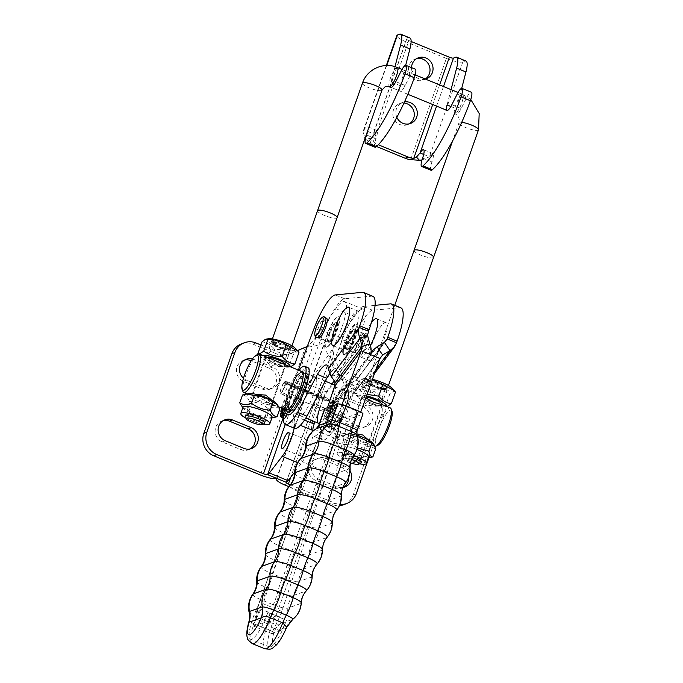 <?xml version="1.0" encoding="UTF-8"?>
<svg xmlns="http://www.w3.org/2000/svg" width="683" height="683" viewBox="0 0 683 683"><rect width="100%" height="100%" fill="white"/><g stroke="black" fill="none" stroke-linecap="round" stroke-linejoin="round"><path stroke-width="0.51" stroke-dasharray="3.42 2.56" d="M286.279 482.326L334.038 346.401L333.372 356.261L330.35 357.474L325.065 349.696L324.254 342.951L325.321 341.082L334.661 344.924A172.953 39.845 112.4 0 1 339.647 337.59L354.494 316.383A32.861 7.573 112.4 0 1 363.296 309.245A32.861 7.573 112.4 0 1 361.99 330.854A32.861 7.573 112.4 0 1 346.733 363.399L334.226 380.832M332.006 383.931L326.295 391.888A6.915 1.597 -67.6 0 0 323.426 397.702L314.94 421.795M313.053 431.041A20.789 4.79 112.4 0 1 300.887 464.005L294.612 472.166M318.91 395.474A6.915 1.597 112.4 0 1 319.823 395.09A6.915 1.597 112.4 0 1 318.662 402.091A6.915 1.597 112.4 0 1 314.556 407.888A6.915 1.597 112.4 0 1 314.897 403.132A6.915 1.597 112.4 0 1 318.235 396.225A6.915 1.597 112.4 0 1 318.91 395.474L300.23 387.79A6.915 1.597 112.4 0 1 301.143 387.406A6.915 1.597 112.4 0 1 299.991 394.407A6.915 1.597 112.4 0 1 295.884 400.204A6.915 1.597 112.4 0 1 296.217 395.448A6.915 1.597 112.4 0 1 299.555 388.542L331.622 401.732A6.915 1.597 -67.6 0 0 328.284 408.639A6.915 1.597 -67.6 0 0 327.942 413.394A6.915 1.597 -67.6 0 0 328.045 413.42A6.915 1.597 -67.6 0 0 332.049 407.597A6.915 1.597 -67.6 0 0 333.295 400.648A6.915 1.597 -67.6 0 0 333.21 400.597A6.915 1.597 -67.6 0 0 332.297 400.981L318.91 395.474M345.444 354.819A16.477 3.799 112.4 0 1 344.522 354.87A16.477 3.799 112.4 0 1 347.288 338.196A16.477 3.799 112.4 0 1 357.064 324.399A16.477 3.799 112.4 0 1 354.972 339.391A16.477 3.799 112.4 0 1 345.444 354.819M301.254 456.133A8.648 1.989 112.4 0 1 300.768 456.159A8.648 1.989 112.4 0 1 302.21 447.408A8.648 1.989 112.4 0 1 307.35 440.168A8.648 1.989 112.4 0 1 306.249 448.039A8.648 1.989 112.4 0 1 301.254 456.133M337.854 316.869A16.477 3.799 112.4 0 1 338.7 316.844A16.477 3.799 112.4 0 1 336.608 331.836A16.477 3.799 112.4 0 1 327.08 347.263A16.477 3.799 112.4 0 1 326.158 347.314A16.477 3.799 112.4 0 1 328.301 332.194A16.477 3.799 112.4 0 1 337.854 316.869M328.839 342.277A11.073 2.553 -67.6 0 0 328.899 342.251A11.073 2.553 -67.6 0 0 334.79 333.048A11.073 2.553 -67.6 0 0 337.078 322.367A11.073 2.553 -67.6 0 0 330.111 331.016A11.073 2.553 -67.6 0 0 328.839 342.277M345.359 354.05A15.786 3.637 -67.6 0 0 345.444 354.016A15.786 3.637 -67.6 0 0 353.845 340.894A15.786 3.637 -67.6 0 0 357.115 325.654A15.786 3.637 -67.6 0 0 347.177 337.991A15.786 3.637 -67.6 0 0 345.359 354.05M344.514 354.434A16.477 3.799 -67.6 0 0 344.599 354.4A16.477 3.799 -67.6 0 0 353.367 340.697A16.477 3.799 -67.6 0 0 356.782 324.792A16.477 3.799 -67.6 0 0 356.125 324.015A16.477 3.799 -67.6 0 0 346.349 337.812A16.477 3.799 -67.6 0 0 343.592 354.486A16.477 3.799 -67.6 0 0 344.514 354.434M346.887 349.705A11.073 2.553 112.4 0 1 345.829 349.226A11.073 2.553 112.4 0 1 348.125 338.537A11.073 2.553 112.4 0 1 354.016 329.334A11.073 2.553 112.4 0 1 353.743 338.119A11.073 2.553 112.4 0 1 346.887 349.705M346.494 348.817A10.382 2.39 112.4 0 1 345.914 348.851A10.382 2.39 112.4 0 1 345.504 348.364A10.382 2.39 112.4 0 1 347.647 338.341A10.382 2.39 112.4 0 1 353.171 329.71A10.382 2.39 112.4 0 1 353.811 329.658A10.382 2.39 112.4 0 1 354.272 332.715A10.382 2.39 112.4 0 1 351.002 342.55A10.382 2.39 112.4 0 1 346.494 348.817M329.684 341.901A10.382 2.39 -67.6 0 0 329.735 341.876A10.382 2.39 -67.6 0 0 334.235 335.558A10.382 2.39 -67.6 0 0 337.47 325.8A10.382 2.39 -67.6 0 0 337.411 323.23A10.382 2.39 -67.6 0 0 337.001 322.743A10.382 2.39 -67.6 0 0 330.837 331.426A10.382 2.39 -67.6 0 0 329.104 341.935A10.382 2.39 -67.6 0 0 329.684 341.901M326.773 347.135A16.477 3.799 112.4 0 1 325.851 347.186A16.477 3.799 112.4 0 1 328.608 330.512A16.477 3.799 112.4 0 1 338.384 316.716A16.477 3.799 112.4 0 1 336.301 331.707A16.477 3.799 112.4 0 1 326.773 347.135M331.622 401.732L333.705 403.124L333.543 403.943L283.735 383.453L283.897 382.634L286.177 383.035L299.555 388.542A6.915 1.597 112.4 0 1 300.23 387.79L286.843 382.284L284.504 381.951L284.239 382.89L334.038 403.38L334.311 402.441L332.297 400.981M286.177 383.035A6.915 1.597 -67.6 0 0 282.899 389.737A6.915 1.597 -67.6 0 0 282.403 394.637A6.915 1.597 -67.6 0 0 282.497 394.689A6.915 1.597 -67.6 0 0 286.604 388.9A6.915 1.597 -67.6 0 0 287.756 381.899A6.915 1.597 -67.6 0 0 287.663 381.874A6.915 1.597 -67.6 0 0 286.843 382.284M283.897 382.634A6.267 1.443 -67.6 0 0 280.926 388.712A6.267 1.443 -67.6 0 0 280.482 393.152A6.267 1.443 -67.6 0 0 284.282 387.944A6.267 1.443 -67.6 0 0 285.246 381.575A6.267 1.443 -67.6 0 0 284.504 381.951M333.705 403.124A6.267 1.443 -67.6 0 0 330.623 409.561A6.267 1.443 -67.6 0 0 330.461 413.71A6.267 1.443 -67.6 0 0 334.089 408.443A6.267 1.443 -67.6 0 0 335.216 402.142A6.267 1.443 -67.6 0 0 334.311 402.441M283.735 383.453A5.191 1.195 -67.6 0 0 281.225 388.636A5.191 1.195 -67.6 0 0 280.978 392.196A5.191 1.195 -67.6 0 0 284.051 387.85A5.191 1.195 -67.6 0 0 284.922 382.6A5.191 1.195 -67.6 0 0 284.239 382.89M333.543 403.943A5.191 1.195 -67.6 0 0 331.033 409.126A5.191 1.195 -67.6 0 0 330.777 412.686A5.191 1.195 -67.6 0 0 333.859 408.349A5.191 1.195 -67.6 0 0 334.73 403.09A5.191 1.195 -67.6 0 0 334.038 403.38M276.939 478.484L325.321 341.082L315.99 337.24L308.468 346.008L305.446 347.229C314.359 346.751 320.993 344.702 325.321 341.082M368.965 457.576L384.316 413.992A17.297 16.418 68.1 0 0 374.361 391.658L348.074 380.841A10.928 10.373 -111.9 0 1 342.234 375.189L335.498 360.692A172.953 164.21 68.1 0 0 333.372 356.261L290.813 477.11M344.121 504.541A17.297 16.418 68.1 0 0 353.231 494.902L381.293 415.213A17.297 16.418 68.1 0 0 371.339 392.87L345.052 382.053A10.928 10.373 -111.9 0 1 339.212 376.41L332.476 361.905A172.953 164.21 68.1 0 0 330.35 357.474L285.357 485.229M290.301 484.802L335.071 503.217A17.297 16.418 68.1 0 0 339.963 504.404M339.946 418.551L358.626 426.235A11.244 10.672 68.1 0 0 366.464 426.303A11.244 10.672 68.1 0 0 373.02 415.973A11.244 10.672 68.1 0 0 365.917 405.514L347.246 397.83A11.244 10.672 68.1 0 0 339.4 397.762A11.244 10.672 68.1 0 0 332.843 408.093A11.244 10.672 68.1 0 0 339.946 418.551L336.924 419.763A11.244 10.672 -111.9 0 1 329.821 409.313A11.244 10.672 -111.9 0 1 336.377 398.974A11.244 10.672 -111.9 0 1 344.215 399.051L362.895 406.735A11.244 10.672 -111.9 0 1 369.998 417.185A11.244 10.672 -111.9 0 1 363.441 427.524A11.244 10.672 -111.9 0 1 355.604 427.447L336.924 419.763M350.097 470.929A11.244 10.672 68.1 0 0 344.591 466.079L325.911 458.395A11.244 10.672 68.1 0 0 318.065 458.327A11.244 10.672 68.1 0 0 311.516 468.658A11.244 10.672 68.1 0 0 318.62 479.116L337.291 486.8A11.244 10.672 68.1 0 0 342.909 487.483M288.789 486.637L332.049 504.438A17.297 16.418 68.1 0 0 339.434 505.633M343.583 487.355A11.244 10.672 -111.9 0 1 342.115 488.089A11.244 10.672 -111.9 0 1 334.269 488.012L315.597 480.328A11.244 10.672 -111.9 0 1 308.494 469.878A11.244 10.672 -111.9 0 1 315.042 459.539A11.244 10.672 -111.9 0 1 322.888 459.608L341.568 467.3A11.244 10.672 -111.9 0 1 348.654 477.374M304.473 347.613A172.953 164.21 -111.9 0 1 305.446 347.229L260.454 474.984M307.495 346.401L307.273 346.486A172.953 164.21 -111.9 0 1 307.495 346.401A172.953 164.21 -111.9 0 1 308.468 346.008L283.172 417.842M260.932 344.983L282.369 353.803A10.928 10.373 68.1 0 0 289.993 353.871A10.928 10.373 68.1 0 0 290.198 353.785L297.481 350.652M252.445 358.942A11.244 10.672 -111.9 0 1 253.854 359.412L272.534 367.095A11.244 10.672 -111.9 0 1 279.637 377.545A11.244 10.672 -111.9 0 1 273.08 387.884A11.244 10.672 -111.9 0 1 265.235 387.816L246.554 380.132A11.244 10.672 -111.9 0 1 243.489 378.228M240.979 344.095A17.297 16.418 -111.9 0 1 253.051 344.206L279.347 355.023A10.928 10.373 68.1 0 0 286.971 355.092A10.928 10.373 68.1 0 0 287.176 354.998L297.429 350.592M244.548 360.069A11.244 10.672 68.1 0 0 242.986 360.556A11.244 10.672 68.1 0 0 236.429 370.886A11.244 10.672 68.1 0 0 243.532 381.345L262.212 389.028A11.244 10.672 68.1 0 0 270.058 389.097A11.244 10.672 68.1 0 0 276.615 378.766A11.244 10.672 68.1 0 0 269.512 368.308L251.216 360.786M223.221 420.634A11.244 10.672 68.1 0 0 221.659 421.121A11.244 10.672 68.1 0 0 215.102 431.451A11.244 10.672 68.1 0 0 222.206 441.91L240.886 449.593A11.244 10.672 68.1 0 0 248.732 449.662A11.244 10.672 68.1 0 0 250.191 448.936M285.263 424.467L315.99 337.24A172.953 39.845 112.4 0 1 320.967 329.906L335.814 308.69A32.861 7.573 112.4 0 1 344.616 301.562A32.861 7.573 112.4 0 1 343.318 323.161A32.861 7.573 112.4 0 1 328.053 355.715L307.623 384.205A6.915 1.597 -67.6 0 0 304.746 390.019L295.466 416.374A8.725 2.015 -67.6 0 0 294.279 422.786A20.789 4.79 112.4 0 1 294.117 428.113M375.044 305.335L363.373 306.454A34.594 7.965 -67.6 0 0 342.192 339.699L317.518 405.173A34.594 7.965 -67.6 0 0 313.369 436.036A34.594 7.965 -67.6 0 0 325.629 423.861L345.393 385.929A26.62 6.13 112.4 0 1 354.827 376.564A26.62 6.13 112.4 0 1 356.295 380.2L365.636 384.042A26.62 6.13 -67.6 0 0 364.167 380.405A26.62 6.13 -67.6 0 0 354.733 389.771L334.969 427.703A34.594 7.965 112.4 0 1 322.709 439.878A34.594 7.965 112.4 0 1 326.858 409.015L351.523 343.54A34.594 7.965 112.4 0 1 372.705 310.295L399.76 307.7A40.468 9.323 112.4 0 1 400.921 307.854M371.33 322.803A20.755 4.781 -67.6 0 0 361.649 343.387A20.755 4.781 -67.6 0 0 360.795 357.107A20.755 4.781 -67.6 0 0 361.392 357.192A20.755 4.781 -67.6 0 0 370.425 345.641M334.841 385.34A20.755 4.781 112.4 0 1 332.425 401.621L341.765 405.463A20.755 4.781 -67.6 0 0 343.617 388.704A20.755 4.781 -67.6 0 0 329.667 410.329L320.336 406.487A20.755 4.781 112.4 0 1 334.252 384.853M319.507 423.238A20.755 4.781 -67.6 0 0 332.425 401.621M347.143 349.269A10.382 2.39 -67.6 0 0 353.239 339.963A10.382 2.39 -67.6 0 0 354.742 330.043A10.382 2.39 -67.6 0 0 348.586 338.725A10.382 2.39 -67.6 0 0 346.844 349.235A10.382 2.39 -67.6 0 0 347.143 349.269M292.315 394.962A20.755 4.781 112.4 0 1 306.257 373.336A20.755 4.781 112.4 0 1 304.405 390.095A20.755 4.781 112.4 0 1 290.463 411.721A20.755 4.781 112.4 0 1 292.315 394.962L301.655 398.804A20.755 4.781 -67.6 0 0 299.803 415.563A20.755 4.781 -67.6 0 0 313.745 393.937A20.755 4.781 -67.6 0 0 315.597 377.178A20.755 4.781 -67.6 0 0 301.655 398.804M283.445 417.962A34.594 7.965 112.4 0 1 289.507 393.639L298.377 370.092M328.164 341.551A10.382 2.39 -67.6 0 0 328.463 341.585A10.382 2.39 -67.6 0 0 334.559 332.279A10.382 2.39 -67.6 0 0 336.062 322.359A10.382 2.39 -67.6 0 0 329.906 331.042A10.382 2.39 -67.6 0 0 328.164 341.551L318.833 337.709A10.382 2.39 112.4 0 1 320.566 327.2A10.382 2.39 112.4 0 1 326.73 318.517A10.382 2.39 112.4 0 0 322.128 323.827A10.382 2.39 112.4 0 0 318.363 334.644A10.382 2.39 112.4 0 0 318.833 337.709L329.104 341.935M341.765 405.463A20.755 4.781 112.4 0 1 327.823 427.097A20.755 4.781 112.4 0 1 329.667 410.329M356.483 353.111A10.382 2.39 112.4 0 1 356.185 353.077A10.382 2.39 112.4 0 1 357.918 342.567A10.382 2.39 112.4 0 1 364.082 333.885A10.382 2.39 112.4 0 1 362.579 343.805A10.382 2.39 112.4 0 1 356.483 353.111M370.724 361.034A20.755 4.781 112.4 0 1 370.135 360.948A20.755 4.781 112.4 0 1 373.61 339.938A20.755 4.781 112.4 0 1 385.929 322.564A20.755 4.781 112.4 0 1 382.924 342.414A20.755 4.781 112.4 0 1 370.724 361.034M331.221 376.581L338.862 373.814A26.62 16.546 70.1 0 1 342.166 378.561L342.67 380.047L335.029 382.813M342.166 378.561L334.525 381.327M372.901 296.328A40.468 9.323 -67.6 0 0 371.748 296.174L344.693 298.77A34.594 7.965 -67.6 0 0 323.511 332.015L298.847 397.48A34.594 7.965 -67.6 0 0 294.689 428.352M329.548 373.925A26.62 6.13 112.4 0 1 336.156 368.88A26.62 6.13 112.4 0 1 337.615 372.517L328.284 368.675M342.712 349.508A20.755 4.781 -67.6 0 0 354.904 330.888A20.755 4.781 -67.6 0 0 357.909 311.038A20.755 4.781 -67.6 0 0 345.598 328.412A20.755 4.781 -67.6 0 0 342.123 349.423A20.755 4.781 -67.6 0 0 342.712 349.508M367.556 335.464L338.862 373.814L337.615 372.517L368.496 331.246M334.431 386.578L343.762 390.42L370.545 354.631M351.284 382.309L356.85 390.514A26.62 7.88 -34.2 0 1 361.281 388.951L355.715 380.747A26.62 7.88 145.8 0 0 351.284 382.309L349.961 383.052L355.527 391.248L353.102 394.262L343.762 390.42C344.642 387.039 344.275 383.581 342.67 380.047L369.785 343.805M379.722 358.908L355.527 391.248L356.85 390.514M325.629 423.861L334.969 427.703M345.393 385.929L354.733 389.771M355.715 380.747L384.409 342.396M396.516 342.772L365.636 384.042L364.637 386.706L361.281 388.951L376.051 369.213M343.762 390.42L345.649 386.578L349.961 383.052L377.076 346.802M342.038 404.515L341.893 404.934L360.573 412.617L345.291 418.064L353.102 394.262L379.876 358.473M360.769 412.062L360.573 412.617M345.291 418.064L326.619 410.381L341.893 404.934M326.619 410.381L327.507 407.666M249.116 612.344L255.493 616.587L267.941 621.709C273.328 623.844 277.281 624.586 279.782 623.946L292.819 619.293M324.647 408.827A6.915 1.366 -160.4 0 0 329.18 411.849L341.637 416.971A6.915 1.366 -160.4 0 0 349.841 418.833L362.69 414.248A6.915 1.366 -160.4 0 0 362.98 414.009M286.749 627.216L286.083 628.292L273.806 632.509C272.585 631.297 270.041 630.059 266.182 628.787L253.734 623.664C250.2 621.897 248.595 621.436 248.911 622.264M286.245 628.078A20.755 20.149 -104.5 0 1 292.64 619.361A22.573 21.506 -109.6 0 0 300.733 603.507L287.885 608.083A22.573 21.506 -109.6 0 1 279.782 623.946A20.755 19.312 67 0 0 273.806 632.509M292.35 619.455A20.755 19.773 70.4 0 0 286.083 628.292A22.488 5.182 -67.6 0 1 274.822 644.906A22.488 5.182 -67.6 0 1 273.84 632.654A20.755 19.773 -109.6 0 1 280.107 623.827M276.948 613.206A25.945 5.976 112.4 0 0 269.239 646.852A25.945 5.976 112.4 0 0 286.527 620.224L267.847 612.54A25.945 5.976 112.4 0 1 250.559 639.168A25.945 5.976 112.4 0 1 258.268 605.522L256.125 619.105L268.581 624.228L276.948 613.206L330.871 461.998C334.286 451.506 336.565 442.994 337.726 436.446A3.458 0.683 -160.4 0 1 335.788 435.788L338.905 437.069L340.834 431.656L339.075 437L337.726 436.446M267.847 612.54A10.382 2.39 112.4 0 1 261.461 623.178L253.35 626.038L253.82 623.878L260.966 609.142A10.382 2.39 -67.6 0 0 263.16 603.704L312.199 454.315L321.744 429.872A3.458 0.683 -160.4 0 0 323.341 430.666L320.225 429.385L322.154 423.972L340.834 431.656M320.225 429.385L322.154 423.972M321.744 429.872L320.404 429.317M286.527 620.224A10.382 2.39 112.4 0 1 280.141 630.861L272.03 633.722L272.5 631.57L279.646 616.826A10.382 2.39 -67.6 0 0 281.84 611.396L330.871 461.998M288.346 349.722A8.503 1.818 19.4 0 1 287.885 349.833A8.503 1.818 19.4 0 1 280.09 348.279A8.503 1.818 19.4 0 1 273.038 344.599A8.503 1.818 19.4 0 1 272.671 343.745A8.503 1.818 19.4 0 1 273.038 343.421A8.503 1.818 19.4 0 1 282.241 345.205A8.503 1.818 19.4 0 1 288.713 349.397A8.503 1.818 19.4 0 1 288.346 349.722M290.207 349.44A10.219 2.177 -160.6 0 0 283.991 344.463A10.219 2.177 -160.6 0 0 271.817 341.876A10.219 2.177 -160.6 0 0 271.817 343.293A10.219 2.177 -160.6 0 0 280.286 347.715A10.219 2.177 -160.6 0 0 289.66 349.576A10.219 2.177 -160.6 0 0 290.207 349.44M288.661 348.808A8.503 1.818 19.4 0 1 288.209 348.919A8.503 1.818 19.4 0 1 280.406 347.374A8.503 1.818 19.4 0 1 273.354 343.694A8.503 1.818 19.4 0 1 273.354 342.507A8.503 1.818 19.4 0 1 283.488 344.659A8.503 1.818 19.4 0 1 288.661 348.808M264.68 423.212L285.272 364.756A10.382 2.211 19.4 0 1 284.862 365.081A10.382 2.211 19.4 0 1 272.5 362.451A10.382 2.211 19.4 0 1 266.182 357.397A10.382 2.211 19.4 0 1 266.746 357.26A10.382 2.211 19.4 0 1 267.087 357.226M268.223 357.089A8.503 1.818 -160.6 0 0 267.856 357.414A8.503 1.818 -160.6 0 0 274.327 361.606A8.503 1.818 -160.6 0 0 283.53 363.39A8.503 1.818 -160.6 0 0 283.897 363.066A8.503 1.818 -160.6 0 0 283.53 362.212A8.503 1.818 -160.6 0 0 276.478 358.532A8.503 1.818 -160.6 0 0 268.675 356.978A8.503 1.818 -160.6 0 0 268.223 357.089M272.022 340.817A10.382 2.211 -160.6 0 0 272.022 342.26A10.382 2.211 -160.6 0 0 280.628 346.751A10.382 2.211 -160.6 0 0 290.147 348.646A10.382 2.211 -160.6 0 0 290.702 348.509A10.382 2.211 -160.6 0 0 284.384 343.447A10.382 2.211 -160.6 0 0 272.022 340.817M258.43 354.187L270.562 361.145C276.052 364.807 282.207 366.549 289.046 366.378L293.161 354.682C287.68 351.011 281.516 349.269 274.686 349.44C271.142 345 266.916 342.473 262.024 341.867M274.686 349.44L270.562 361.145M289.046 366.378L290.727 366.831M298.983 352.334C297.72 351.199 295.782 351.976 293.161 354.682M268.334 338.759A15.393 3.287 -160.6 0 0 267.505 338.964A15.393 3.287 -160.6 0 0 276.88 346.469A15.393 3.287 -160.6 0 0 295.218 350.362A15.393 3.287 -160.6 0 0 295.218 348.228M262.503 355.331A15.393 3.287 -160.6 0 0 261.674 355.536A15.393 3.287 -160.6 0 0 261.674 357.679A15.393 3.287 -160.6 0 0 274.438 364.338A15.393 3.287 -160.6 0 0 288.55 367.147A15.393 3.287 -160.6 0 0 289.379 366.942A15.393 3.287 -160.6 0 0 289.891 366.6M247.664 414.812A8.503 1.818 -160.6 0 0 247.596 414.94A8.503 1.818 -160.6 0 0 255.015 419.473A8.503 1.818 -160.6 0 0 263.638 420.583A8.503 1.818 -160.6 0 0 263.271 419.729A8.503 1.818 -160.6 0 0 256.219 416.049A8.503 1.818 -160.6 0 0 248.424 414.496A8.503 1.818 -160.6 0 0 247.664 414.812M245.863 415.11A10.108 2.16 19.4 0 1 246.759 414.735A10.108 2.16 19.4 0 1 256.04 416.579A10.108 2.16 19.4 0 1 264.415 420.959A10.108 2.16 19.4 0 1 264.773 422.12A10.108 2.16 19.4 0 1 253.88 420.387A10.108 2.16 19.4 0 1 245.863 415.11M279.876 408.852C276.624 406.786 272.688 406.65 268.077 408.425L265.311 416.297L272.969 417.8M268.077 408.425C262.528 404.199 256.304 401.894 249.397 401.502L246.623 409.382C252.181 413.608 258.405 415.913 265.311 416.297M242.328 407.196L246.623 409.382M249.397 401.502C247.775 397.421 245.487 395.252 242.516 395.005M254.102 396.541A8.503 1.818 -160.6 0 0 254.033 396.661A8.503 1.818 -160.6 0 0 261.145 401.092A8.503 1.818 -160.6 0 0 270.007 402.432A8.503 1.818 -160.6 0 0 270.075 402.313A8.503 1.818 -160.6 0 0 262.964 397.89A8.503 1.818 -160.6 0 0 254.102 396.541M249.03 393.587A15.393 3.287 -160.6 0 0 248.202 393.792A15.393 3.287 -160.6 0 0 247.656 394.159A15.393 3.287 -160.6 0 0 258.712 401.749A15.393 3.287 -160.6 0 0 275.906 405.19A15.393 3.287 -160.6 0 0 275.906 403.055M243.046 407.128A15.393 3.287 -160.6 0 0 243.711 408.682A15.393 3.287 -160.6 0 0 256.475 415.341A15.393 3.287 -160.6 0 0 270.596 418.141A15.393 3.287 -160.6 0 0 271.962 417.569A15.393 3.287 -160.6 0 0 272.082 417.356M245.829 418.073A15.393 3.287 -160.6 0 0 263.057 424.143M353.811 455.544A15.393 3.287 -160.6 0 0 337.965 452.616A15.393 3.287 -160.6 0 0 337.3 453.205A15.393 3.287 -160.6 0 0 344.3 458.78A15.393 3.287 -160.6 0 0 359.557 463.842M360.914 462.058A10.108 2.16 19.4 0 1 348.876 459.505A10.108 2.16 19.4 0 1 342.721 454.571A10.108 2.16 19.4 0 1 343.259 454.443A10.108 2.16 19.4 0 1 352.539 456.287A10.108 2.16 19.4 0 1 360.914 460.658A10.108 2.16 19.4 0 1 360.914 462.058M357.004 449.525A15.393 3.287 -160.6 0 0 340.211 446.247A15.393 3.287 -160.6 0 0 339.545 446.827A15.393 3.287 -160.6 0 0 340.211 448.381A15.393 3.287 -160.6 0 0 352.974 455.04A15.393 3.287 -160.6 0 0 367.095 457.849A15.393 3.287 -160.6 0 0 367.915 457.644A15.393 3.287 -160.6 0 0 368.581 457.055M357.465 447.988L350.977 443.779C345.624 445.137 340.945 444.582 336.95 442.106L338.785 446.853L340.894 447.835C346.213 452.214 352.206 454.682 358.874 455.228L370.391 457.371M375.676 449.03C371.672 446.554 366.993 445.999 361.649 447.356C356.33 442.977 350.336 440.509 343.669 439.963C343.028 436.13 341.713 434.226 339.716 434.234L342.226 433.765L357.44 436.454M357.064 435.242A15.393 3.287 -160.6 0 0 345.53 433.287A15.393 3.287 -160.6 0 0 344.702 433.492A15.393 3.287 -160.6 0 0 354.067 440.996A15.393 3.287 -160.6 0 0 372.406 444.889A15.393 3.287 -160.6 0 0 372.406 442.755M366.208 442.345A8.503 1.818 -160.6 0 0 366.575 442.021A8.503 1.818 -160.6 0 0 360.103 437.829A8.503 1.818 -160.6 0 0 350.9 436.044A8.503 1.818 -160.6 0 0 350.533 436.369A8.503 1.818 -160.6 0 0 357.004 440.552A8.503 1.818 -160.6 0 0 366.208 442.345M344.463 454.315A8.503 1.818 -160.6 0 0 344.095 454.639A8.503 1.818 -160.6 0 0 351.514 459.172A8.503 1.818 -160.6 0 0 360.146 460.291A8.503 1.818 -160.6 0 0 359.77 459.428A8.503 1.818 -160.6 0 0 352.718 455.749A8.503 1.818 -160.6 0 0 344.924 454.204A8.503 1.818 -160.6 0 0 344.463 454.315M350.977 443.779L353.743 435.908M339.716 434.234L336.95 442.106M343.669 439.963L340.894 447.835M361.649 447.356L358.874 455.228M384.845 389.421A8.503 1.818 19.4 0 1 384.392 389.532A8.503 1.818 19.4 0 1 376.589 387.987A8.503 1.818 19.4 0 1 369.537 384.307A8.503 1.818 19.4 0 1 369.17 383.445A8.503 1.818 19.4 0 1 369.537 383.12A8.503 1.818 19.4 0 1 378.741 384.913A8.503 1.818 19.4 0 1 385.212 389.097A8.503 1.818 19.4 0 1 384.845 389.421M386.706 389.148A10.219 2.177 -160.6 0 0 380.491 384.162A10.219 2.177 -160.6 0 0 368.316 381.575A10.219 2.177 -160.6 0 0 368.316 383.001A10.219 2.177 -160.6 0 0 376.785 387.415A10.219 2.177 -160.6 0 0 386.16 389.284A10.219 2.177 -160.6 0 0 386.706 389.148M385.161 388.507A8.503 1.818 19.4 0 1 384.708 388.627A8.503 1.818 19.4 0 1 376.905 387.073A8.503 1.818 19.4 0 1 369.853 383.394A8.503 1.818 19.4 0 1 369.853 382.215A8.503 1.818 19.4 0 1 379.987 384.367A8.503 1.818 19.4 0 1 385.161 388.507M381.78 404.464A10.382 2.211 19.4 0 1 381.362 404.78A10.382 2.211 19.4 0 1 368.999 402.159A10.382 2.211 19.4 0 1 362.69 397.096A10.382 2.211 19.4 0 1 363.245 396.96A10.382 2.211 19.4 0 1 366.105 397.096M364.722 396.797A8.503 1.818 -160.6 0 0 364.355 397.122A8.503 1.818 -160.6 0 0 370.826 401.305A8.503 1.818 -160.6 0 0 380.03 403.098A8.503 1.818 -160.6 0 0 380.397 402.774A8.503 1.818 -160.6 0 0 380.03 401.911A8.503 1.818 -160.6 0 0 372.978 398.232A8.503 1.818 -160.6 0 0 365.174 396.686A8.503 1.818 -160.6 0 0 364.722 396.797M368.521 380.525A10.382 2.211 -160.6 0 0 368.521 381.968A10.382 2.211 -160.6 0 0 377.127 386.45A10.382 2.211 -160.6 0 0 386.646 388.345A10.382 2.211 -160.6 0 0 387.201 388.209A10.382 2.211 -160.6 0 0 380.883 383.146A10.382 2.211 -160.6 0 0 368.521 380.525M361.939 378.971L364.346 379.227L360.223 390.924L356.816 393.519L354.409 393.271L355.63 394.654L367.061 400.844C372.551 404.507 378.706 406.248 385.545 406.078L389.66 394.381C384.179 390.719 378.015 388.969 371.185 389.148C367.642 384.7 363.424 382.173 358.524 381.566L361.939 378.971L364.833 378.459A15.393 3.287 -160.6 0 0 364.013 378.664A15.393 3.287 -160.6 0 0 373.379 386.168A15.393 3.287 -160.6 0 0 391.718 390.061A15.393 3.287 -160.6 0 0 391.718 387.927M358.524 381.566L354.409 393.271M371.185 389.148L367.061 400.844M367.078 394.364L360.223 390.924M364.346 379.227L372.218 379.961M385.545 406.078L387.227 406.53M395.483 392.042C394.219 390.898 392.281 391.683 389.66 394.381M372.44 379.33A15.393 3.287 -160.6 0 0 364.833 378.459M366.532 395.892A15.393 3.287 -160.6 0 0 358.174 395.244A15.393 3.287 -160.6 0 0 358.174 397.378A15.393 3.287 -160.6 0 0 370.937 404.037A15.393 3.287 -160.6 0 0 385.05 406.846A15.393 3.287 -160.6 0 0 385.878 406.641A15.393 3.287 -160.6 0 0 386.39 406.308M346.657 390.505A20.755 4.781 -67.6 0 0 334.653 409.937A20.755 4.781 -67.6 0 0 332.023 428.822A20.755 4.781 -67.6 0 0 333.184 428.753A20.755 4.781 -67.6 0 0 345.188 409.322A20.755 4.781 -67.6 0 0 347.818 390.437A20.755 4.781 -67.6 0 0 346.657 390.505M365.798 397.967L362.144 396.874L361.614 397.446L348.245 435.395L356.705 433.91M362.144 396.874C360.462 398.804 362.349 401.553 367.804 405.121C374.352 406.496 379.056 406.453 381.908 405.01L382.181 404.575M375.001 446.392A20.755 4.781 112.4 0 1 374.515 446.306A20.755 4.781 112.4 0 1 377.144 427.421A20.755 4.781 112.4 0 1 389.148 407.982A20.755 4.781 112.4 0 1 390.309 407.913M368.368 439.912L368.965 442.686L368.436 443.258L366.387 442.96L348.253 435.395M286.262 409.996A20.755 4.781 112.4 0 1 288.892 391.111A20.755 4.781 112.4 0 1 300.896 371.68A20.755 4.781 112.4 0 1 302.057 371.612M271.868 400.204L272.466 402.987L271.936 403.559L269.887 403.26L259.873 397.882C253.7 396.362 251.131 395.542 252.172 395.423L256.603 394.45M247.058 393.869L251.899 395.858L252.172 395.423M258.294 354.238A20.755 4.781 -67.6 0 0 247.246 371.501A20.755 4.781 -67.6 0 0 242.952 391.538M267.693 357.474L265.644 357.175L265.115 357.747M265.644 357.175C263.962 359.104 265.849 361.853 271.305 365.422C277.853 366.788 282.549 366.754 285.409 365.303L285.682 364.876M329.761 427.345A20.755 4.781 -67.6 0 0 341.765 407.913A20.755 4.781 -67.6 0 0 344.394 389.028A20.755 4.781 -67.6 0 0 332.075 406.402A20.755 4.781 -67.6 0 0 328.6 427.413A20.755 4.781 -67.6 0 0 329.761 427.345M342.951 389.891A19.892 4.585 -67.6 0 0 331.451 408.519A19.892 4.585 -67.6 0 0 328.924 426.61A19.892 4.585 -67.6 0 0 340.732 409.962A19.892 4.585 -67.6 0 0 344.061 389.822A19.892 4.585 -67.6 0 0 342.951 389.891M290.847 411.337A20.755 4.781 112.4 0 1 289.686 411.405A20.755 4.781 112.4 0 1 293.161 390.394A20.755 4.781 112.4 0 1 305.48 373.02A20.755 4.781 112.4 0 1 302.851 391.905A20.755 4.781 112.4 0 1 290.847 411.337M291.129 410.543A19.892 4.585 112.4 0 1 290.019 410.603A19.892 4.585 112.4 0 1 293.349 390.471A19.892 4.585 112.4 0 1 305.156 373.814A19.892 4.585 112.4 0 1 302.629 391.914A19.892 4.585 112.4 0 1 291.129 410.543M287.705 409.134A19.892 4.585 112.4 0 1 286.595 409.194A19.892 4.585 112.4 0 1 289.925 389.062A19.892 4.585 112.4 0 1 301.724 372.406A19.892 4.585 112.4 0 1 299.205 390.505A19.892 4.585 112.4 0 1 287.705 409.134M287.859 409.194A19.892 4.585 -67.6 0 0 299.359 390.574A19.892 4.585 -67.6 0 0 301.886 372.474A19.892 4.585 -67.6 0 0 292.998 382.787A19.892 4.585 -67.6 0 0 285.827 403.593L288.935 404.874A19.892 4.585 112.4 0 1 296.115 384.068A19.892 4.585 112.4 0 1 304.994 373.755A19.892 4.585 112.4 0 1 302.475 391.854A19.892 4.585 112.4 0 1 290.975 410.474A19.892 4.585 112.4 0 1 289.857 410.543A19.892 4.585 112.4 0 1 288.772 406.709L285.656 405.429A19.892 4.585 -67.6 0 0 286.749 409.262A19.892 4.585 -67.6 0 0 287.859 409.194M346.375 391.299A19.892 4.585 -67.6 0 0 334.875 409.928A19.892 4.585 -67.6 0 0 332.348 428.019A19.892 4.585 -67.6 0 0 344.155 411.371A19.892 4.585 -67.6 0 0 347.485 391.231A19.892 4.585 -67.6 0 0 346.375 391.299M346.221 391.239A19.892 4.585 112.4 0 1 347.331 391.171A19.892 4.585 112.4 0 1 344.001 411.311A19.892 4.585 112.4 0 1 332.194 427.959A19.892 4.585 112.4 0 1 333.509 413.241L330.393 411.96A19.892 4.585 -67.6 0 0 329.086 426.679A19.892 4.585 -67.6 0 0 340.885 410.031A19.892 4.585 -67.6 0 0 344.215 389.891A19.892 4.585 -67.6 0 0 343.105 389.959A19.892 4.585 -67.6 0 0 331.349 409.254L334.465 410.534A19.892 4.585 112.4 0 1 346.221 391.239M391.957 411.055A19.022 4.38 -67.6 0 0 390.138 410.218A19.022 4.38 -67.6 0 0 378.373 430.136A19.022 4.38 -67.6 0 0 377.895 445.239M288.935 404.874L284 412.728A31.281 7.206 112.4 0 1 284.683 408.562A5.882 1.357 112.4 0 1 287.509 401.672A5.882 1.357 -67.6 0 0 289.84 396.584A25.425 5.857 112.4 0 1 307.777 367.565M288.431 414.59A25.425 5.857 112.4 0 1 288.2 414.47A5.882 1.357 -67.6 0 0 288.149 414.436A5.882 1.357 -67.6 0 0 288.004 414.419M284.171 418.261A5.882 1.357 112.4 0 1 283.855 417.603A31.281 7.206 112.4 0 1 283.838 414.564L288.772 406.709M286.237 414.658A2.937 0.674 -67.6 0 0 287.466 411.832A2.937 0.674 -67.6 0 0 287.526 410.099A2.937 0.674 -67.6 0 0 285.784 412.558A2.937 0.674 -67.6 0 0 285.289 415.537A2.937 0.674 -67.6 0 0 286.237 414.658M286.911 407.316A2.937 0.674 -67.6 0 0 288.141 404.49A2.937 0.674 -67.6 0 0 288.2 402.757A2.937 0.674 -67.6 0 0 286.459 405.215A2.937 0.674 -67.6 0 0 285.964 408.195A2.937 0.674 -67.6 0 0 286.911 407.316M281.43 408.007A31.281 7.206 112.4 0 1 281.575 407.281A5.882 1.357 112.4 0 1 284.393 400.392A5.882 1.357 -67.6 0 0 286.732 395.303A25.425 5.857 112.4 0 1 298.941 370.323M285.827 403.593L282.719 408.536M283.505 408.861L285.656 405.429M283.957 409.049A2.937 0.674 112.4 0 1 284.41 408.818A2.937 0.674 112.4 0 1 284.58 409.305M283.804 406.035A2.937 0.674 112.4 0 1 282.847 406.914A2.937 0.674 112.4 0 1 283.343 403.935A2.937 0.674 112.4 0 1 285.084 401.476A2.937 0.674 112.4 0 1 285.033 403.209A2.937 0.674 112.4 0 1 283.804 406.035M284 412.728L281.669 411.764M283.838 414.564L280.722 413.283M334.465 410.534L331.135 411.875A31.281 7.206 112.4 0 1 333.244 406.462A5.882 1.357 112.4 0 1 336.437 401.604A5.882 1.357 -67.6 0 0 338.742 398.65A25.425 5.857 112.4 0 1 349.892 385.869A25.425 5.857 112.4 0 1 345.632 411.61A25.425 5.857 112.4 0 1 330.546 432.894A25.425 5.857 112.4 0 1 329.454 425.039A5.882 1.357 -67.6 0 0 329.197 423.229A5.882 1.357 -67.6 0 0 328.805 423.272A5.882 1.357 112.4 0 1 328.421 423.315A5.882 1.357 112.4 0 1 328.549 419.806A31.281 7.206 112.4 0 1 330.188 414.581L333.509 413.241M329.701 420.591A2.937 0.674 -67.6 0 0 331.4 417.834A2.937 0.674 -67.6 0 0 331.776 415.162A2.937 0.674 -67.6 0 0 330.026 417.62A2.937 0.674 -67.6 0 0 329.539 420.6A2.937 0.674 -67.6 0 0 329.701 420.591M333.517 409.749A2.937 0.674 -67.6 0 0 335.216 407A2.937 0.674 -67.6 0 0 335.592 404.327A2.937 0.674 -67.6 0 0 333.85 406.786A2.937 0.674 -67.6 0 0 333.355 409.766A2.937 0.674 -67.6 0 0 333.517 409.749M331.349 409.254L328.028 410.594A31.281 7.206 112.4 0 1 330.137 405.181A5.882 1.357 112.4 0 1 333.33 400.323A5.882 1.357 -67.6 0 0 335.635 397.369A25.425 5.857 112.4 0 1 346.776 384.589A25.425 5.857 112.4 0 1 342.524 410.329A25.425 5.857 112.4 0 1 327.43 431.613A25.425 5.857 112.4 0 1 326.337 423.759A5.882 1.357 -67.6 0 0 326.081 421.949A5.882 1.357 -67.6 0 0 325.697 421.992A5.882 1.357 112.4 0 1 325.304 422.034A5.882 1.357 112.4 0 1 325.432 418.525A31.281 7.206 112.4 0 1 327.072 413.3L330.393 411.96M326.585 419.311A2.937 0.674 112.4 0 1 326.423 419.319A2.937 0.674 112.4 0 1 326.918 416.34A2.937 0.674 112.4 0 1 328.66 413.881A2.937 0.674 112.4 0 1 328.292 416.553A2.937 0.674 112.4 0 1 326.585 419.311M330.41 408.468A2.937 0.674 112.4 0 1 330.239 408.485A2.937 0.674 112.4 0 1 330.734 405.506A2.937 0.674 112.4 0 1 332.476 403.047A2.937 0.674 112.4 0 1 332.109 405.719A2.937 0.674 112.4 0 1 330.41 408.468M331.135 411.875L328.028 410.594M330.188 414.581L327.072 413.3M414.052 250.422A10.356 2.211 -160.6 0 0 421.932 255.519A10.356 2.211 -160.6 0 0 433.142 257.696A10.356 2.211 -160.6 0 0 433.594 257.303M352.548 457.533A10.356 2.211 -160.6 0 0 341.637 456.039A10.356 2.211 -160.6 0 0 341.713 456.577A10.356 2.211 -160.6 0 0 350.592 461.529A10.356 2.211 -160.6 0 0 360.735 463.313M433.551 257.423A10.382 2.211 19.4 0 1 433.159 257.704A10.382 2.211 19.4 0 1 422.205 255.63A10.382 2.211 19.4 0 1 414.009 250.541M317.544 210.714A10.356 2.211 -160.6 0 0 325.432 215.819A10.356 2.211 -160.6 0 0 336.642 217.997A10.356 2.211 -160.6 0 0 337.095 217.604M245.214 416.869A10.356 2.211 -160.6 0 0 254.093 421.829A10.356 2.211 -160.6 0 0 264.236 423.614M337.052 217.723A10.382 2.211 19.4 0 1 336.659 218.005A10.382 2.211 19.4 0 1 325.706 215.93A10.382 2.211 19.4 0 1 317.51 210.842M350.524 462.895A8.648 1.844 19.4 0 1 342.764 458.635A8.648 1.844 19.4 0 1 351.643 459.377M425.483 79.1A11.244 10.672 -111.9 0 1 418.645 78.69A11.244 10.672 -111.9 0 1 411.542 67.626M416.63 58.627A11.244 10.672 68.1 0 0 415.076 59.114A11.244 10.672 68.1 0 0 409.365 73.525A11.244 10.672 68.1 0 0 423.469 79.971A11.244 10.672 68.1 0 0 425.287 79.015M396.857 117.365A11.244 10.672 -111.9 0 1 402.381 102.527A11.244 10.672 -111.9 0 1 404.49 101.929M403.986 103.039A11.244 10.672 68.1 0 0 399.359 103.739A11.244 10.672 68.1 0 0 393.656 118.15A11.244 10.672 68.1 0 0 407.751 124.596A11.244 10.672 68.1 0 0 409.211 123.871M375.24 145.949L378.262 144.728A20.755 19.705 -111.9 0 1 373.26 141.782L370.237 143.003A20.755 19.705 68.1 0 0 375.24 145.949L376.546 146.486M367.898 130.18A10.382 2.39 -67.6 0 0 367.505 126.628A10.382 2.39 -67.6 0 0 364.056 129.907L363.091 131.52L364.987 138.427M365.431 138.973L370.237 143.003L405.881 41.774A13.839 2.954 19.4 0 1 396.866 35.559M411.132 41.475L408.904 40.562L373.26 141.782L372.355 138.914L365.695 137.864M423.682 154.435L429.419 156.8L422 159.95M410.705 159.651L446.349 58.422A13.839 2.954 -160.6 0 0 462.835 61.922L464.85 61.111A20.755 4.781 112.4 0 1 466.011 61.043M367.65 131.384L373.388 133.748L372.355 138.914M386.732 65.508L364.056 129.907L367.497 131.324M408.904 40.562A3.458 0.734 19.4 0 1 406.65 38.999A3.458 0.734 19.4 0 1 406.803 38.871L408.818 38.06A20.755 4.781 112.4 0 1 409.979 37.992M446.349 58.422L405.881 41.774M394.979 66.678L391.035 81.892A10.382 2.39 -67.6 0 0 391.009 87.356L407.853 94.288M374.993 147.229A10.382 2.39 112.4 0 1 375.915 138.845A10.382 2.39 -67.6 0 0 376.845 130.47A10.382 2.39 -67.6 0 0 373.388 133.748L406.803 38.871M405.676 65.286L400.375 85.734A10.382 2.39 -67.6 0 0 400.349 91.198A10.382 2.39 -67.6 0 0 405.147 85.486L410.492 74.882A10.382 2.39 112.4 0 1 415.298 69.171M451.045 89.618L447.066 104.943M431.024 170.28A10.382 2.39 112.4 0 1 431.955 161.897A10.382 2.39 -67.6 0 0 432.877 153.521A10.382 2.39 -67.6 0 0 429.419 156.8L462.835 61.922M461.708 88.338L456.406 108.785A10.382 2.39 -67.6 0 0 456.381 114.249A10.382 2.39 -67.6 0 0 461.179 108.537L466.523 97.934A10.382 2.39 112.4 0 1 471.33 92.222M360.65 351.497A10.817 2.493 112.4 0 1 357.303 353.914A10.817 2.493 112.4 0 1 357.081 350.925A10.817 2.493 112.4 0 1 360.701 340.245A10.817 2.493 112.4 0 1 365.465 334.072A10.817 2.493 112.4 0 1 365.636 340.296A10.817 2.493 112.4 0 1 360.65 351.497M359.856 351.113A9.63 2.22 -67.6 0 0 363.032 351.625A9.63 2.22 -67.6 0 0 368.052 338.981A9.63 2.22 -67.6 0 0 364.867 338.478A9.63 2.22 -67.6 0 0 359.856 351.113M355.715 350.02A10.382 2.39 112.4 0 1 359.48 339.195A10.382 2.39 112.4 0 1 364.082 333.885A10.382 2.39 112.4 0 1 364.551 336.941A10.382 2.39 112.4 0 1 360.786 347.758A10.382 2.39 112.4 0 1 356.185 353.077A10.382 2.39 112.4 0 1 355.715 350.02M325.603 317.68A10.817 2.493 -67.6 0 0 320.848 322.444A10.817 2.493 -67.6 0 0 316.63 334.286A10.817 2.493 -67.6 0 0 317.45 337.513M332.476 361.905L335.498 360.692M332.049 504.438L335.071 503.217M355.604 427.447L358.626 426.235M362.895 406.735L365.917 405.514M344.215 399.051L347.246 397.83M334.269 488.012L337.291 486.8M315.597 480.328L318.62 479.116M341.568 467.3L344.591 466.079M322.888 459.608L325.911 458.395M381.293 415.213L384.316 413.992M371.339 392.87L374.361 391.658M345.052 382.053L348.074 380.841M339.212 376.41L342.234 375.189M353.231 494.902L356.253 493.689M262.212 389.028L265.235 387.816M243.532 381.345L246.554 380.132M251.481 360.359L253.854 359.412M269.512 368.308L272.534 367.095M240.886 449.593L243.908 448.381M222.206 441.91L225.228 440.697M253.051 344.206L256.074 342.986M279.347 355.023L282.369 353.803M287.176 354.998L290.198 353.785M297.583 462.639L300.887 464.005M294.279 422.786L300.4 425.304M295.466 416.374L304.473 420.079M304.746 390.019L323.426 397.702M307.623 384.205L326.295 391.888M328.053 355.715L346.733 363.399M335.814 308.69L354.494 316.383M320.967 329.906L339.647 337.59M384.862 342.021L356.295 380.2M304.405 390.095L313.745 393.937M371.748 296.174L362.408 292.333M344.693 298.77L335.353 294.928M323.511 332.015L314.171 328.173M298.847 397.48L289.507 393.639M390.428 303.858L399.76 307.7M363.373 306.454L372.705 310.295M342.192 339.699L351.523 343.54M317.518 405.173L326.858 409.015M312.191 576.384A13.651 2.698 19.6 0 1 311.593 577.024L298.736 581.6A22.573 21.506 -109.6 0 1 293.067 595.619A20.755 19.773 70.4 0 0 287.885 608.083A12.294 2.425 19.6 0 1 273.311 604.788L260.855 599.665A22.573 5.199 -67.6 0 0 255.493 616.587A20.755 4.781 -67.6 0 1 253.734 623.664A29.403 6.77 -67.6 0 0 252.36 643.651M256.629 581.532A13.011 2.57 -160.4 0 0 265.192 587.004A20.755 4.781 112.4 0 1 260.855 599.665A12.294 2.425 19.6 0 1 252.864 594.159M265.243 554.169A14.087 2.783 -160.4 0 0 274.515 560.12L286.971 565.242A14.087 2.783 -160.4 0 0 303.67 569.016L316.519 564.44A14.087 2.783 -160.4 0 0 316.997 564.149M322.538 549.602A14.403 2.843 19.6 0 1 321.898 550.293L309.049 554.869A14.403 2.843 19.6 0 1 291.965 551.002L279.509 545.879A22.573 5.199 -67.6 0 0 274.515 560.12A20.755 4.781 -67.6 0 1 270.092 572.815A22.573 5.199 -67.6 0 0 265.192 587.004L277.648 592.127A13.011 2.57 -160.4 0 0 293.067 595.619L305.924 591.043A13.011 2.57 -160.4 0 0 306.36 590.778M332.314 522.615A14.548 2.877 19.6 0 1 331.665 523.323L318.816 527.908A14.548 2.877 19.6 0 1 301.562 523.998L289.105 518.875A22.573 5.199 -67.6 0 0 284.017 533.15A20.755 4.781 112.4 0 1 279.509 545.879A14.403 2.843 19.6 0 1 270.161 539.399M294.561 473.225A13.651 2.698 -160.4 0 0 303.542 479.031L315.998 484.153A13.651 2.698 -160.4 0 0 332.186 487.816L345.043 483.231A13.651 2.698 -160.4 0 0 345.53 482.915M350.123 468.077A13.011 2.57 19.6 0 1 349.542 468.734L336.693 473.319A13.011 2.57 19.6 0 1 321.266 469.827L308.818 464.705A22.573 5.199 -67.6 0 0 303.542 479.031A20.755 4.781 -67.6 0 1 298.881 491.811A22.573 5.199 -67.6 0 0 293.699 506.112L306.146 511.234A14.403 2.843 -160.4 0 0 323.23 515.102L336.087 510.525A14.403 2.843 -160.4 0 0 336.591 510.201M356.97 434.96A8.392 1.656 19.6 0 1 356.628 435.532L343.771 440.108A8.392 1.656 19.6 0 1 333.816 437.854L321.369 432.732A22.573 5.199 -67.6 0 0 313.557 451.898A20.755 4.781 112.4 0 1 308.818 464.705A13.011 2.57 19.6 0 1 300.392 458.822M341.509 495.431A14.087 2.783 19.6 0 1 340.885 496.131L328.028 500.716A14.087 2.783 19.6 0 1 311.328 496.934A22.573 5.199 -67.6 0 0 306.146 511.234A20.755 4.781 112.4 0 1 301.562 523.998A22.573 5.199 -67.6 0 0 296.473 538.272A14.548 2.877 -160.4 0 0 313.719 542.174A20.755 19.773 -109.6 0 0 309.049 554.869A22.573 21.506 -109.6 0 1 303.67 569.016A20.755 19.773 70.4 0 0 298.736 581.6A13.651 2.698 19.6 0 1 282.549 577.938A22.573 5.199 -67.6 0 0 277.648 592.127A20.755 4.781 112.4 0 1 273.311 604.788A22.573 5.199 -67.6 0 0 267.941 621.709A20.755 4.781 -67.6 0 1 266.182 628.787A29.403 6.77 112.4 0 0 264.808 648.773M274.438 526.994A14.548 2.877 -160.4 0 0 284.017 533.15L296.473 538.272A20.755 4.781 -67.6 0 1 291.965 551.002A22.573 5.199 -67.6 0 0 286.971 565.242A20.755 4.781 -67.6 0 1 282.549 577.938L270.092 572.815A13.651 2.698 19.6 0 1 261.222 566.685M318.662 425.611A6.915 1.366 -160.4 0 0 323.196 428.642L335.652 433.765A6.915 1.597 -67.6 0 1 333.816 437.854A22.573 5.199 -67.6 0 0 326.013 457.021A20.755 4.781 112.4 0 1 321.266 469.827A22.573 5.199 -67.6 0 0 315.998 484.153A20.755 4.781 -67.6 0 1 311.328 496.934L298.881 491.811A14.087 2.783 19.6 0 1 289.754 485.459M341.637 416.971L335.652 433.765A6.915 1.366 -160.4 0 0 343.848 435.617A6.915 6.591 -109.6 0 0 343.771 440.108A22.573 21.506 -109.6 0 1 340.586 460.325A20.755 19.773 -109.6 0 0 336.693 473.319A22.573 21.506 -109.6 0 1 332.186 487.816A20.755 19.773 -109.6 0 0 328.028 500.716A22.573 21.506 -109.6 0 1 323.23 515.102A20.755 19.773 70.4 0 0 318.816 527.908A22.573 21.506 -109.6 0 1 313.719 542.174L326.576 537.598A14.548 2.877 -160.4 0 0 327.08 537.282M349.841 418.833L343.848 435.617L356.705 431.041A6.915 6.591 -109.6 0 0 356.628 435.532A22.573 21.506 -109.6 0 1 353.435 455.74A20.755 19.773 -109.6 0 0 349.542 468.734A22.573 21.506 -109.6 0 1 345.043 483.231A20.755 19.773 70.4 0 0 340.885 496.131A22.573 21.506 -109.6 0 1 336.087 510.525A20.755 19.773 70.4 0 0 331.665 523.323A22.573 21.506 -109.6 0 1 326.576 537.598A20.755 19.773 -109.6 0 0 321.898 550.293A22.573 21.506 -109.6 0 1 316.519 564.44A20.755 19.773 70.4 0 0 311.593 577.024A22.573 21.506 -109.6 0 1 305.924 591.043A20.755 19.773 -109.6 0 0 300.733 603.507A12.294 2.425 19.6 0 0 301.28 602.944M356.996 430.802A6.915 1.366 -160.4 0 1 356.705 431.041L362.69 414.248M316.05 428.847A8.392 1.656 19.6 0 0 321.369 432.732A6.915 1.597 -67.6 0 0 323.196 428.642L329.18 411.849M305.472 446.665A12.294 2.425 -160.4 0 0 313.557 451.898L326.013 457.021A12.294 2.425 -160.4 0 0 340.586 460.325L353.435 455.74A12.294 2.425 -160.4 0 0 353.888 455.45M284.213 500.007A14.403 2.843 -160.4 0 0 293.699 506.112A20.755 4.781 112.4 0 1 289.105 518.875A14.548 2.877 19.6 0 1 279.671 512.318M268.581 624.228L335.788 435.788M258.268 605.522L312.199 454.315M256.125 619.105L323.341 430.666M281.84 611.396L263.16 603.704M280.141 630.861L261.461 623.178M272.116 633.722L253.444 626.038M272.5 631.57L253.82 623.878M279.646 616.826L260.966 609.142M284.683 408.562L281.575 407.281M283.855 417.603L280.747 416.323M288.2 414.47L285.084 413.189M289.84 396.584L286.732 395.303M287.509 401.672L284.393 400.392M333.244 406.462L330.137 405.181M328.549 419.806L325.432 418.525M328.805 423.272L325.697 421.992M329.454 425.039L326.337 423.759M338.742 398.65L335.635 397.369M336.437 401.604L333.33 400.323M362.434 83.206A10.382 2.211 -160.6 0 0 370.331 88.32A10.382 2.211 -160.6 0 0 381.558 90.498A10.382 2.211 -160.6 0 0 382.01 90.105M478.51 129.804A10.382 2.211 19.4 0 1 478.057 130.197A10.382 2.211 19.4 0 1 466.83 128.02A10.382 2.211 19.4 0 1 458.933 122.906A10.382 2.211 19.4 0 1 459.386 122.513A10.382 2.211 19.4 0 1 461.699 122.377M462.135 94.45A10.382 2.39 -67.6 0 0 456.133 104.166A10.382 2.39 -67.6 0 0 454.818 113.609A10.382 2.39 -67.6 0 0 455.399 113.574A10.382 2.39 -67.6 0 0 461.401 103.859A10.382 2.39 -67.6 0 0 462.715 94.416A10.382 2.39 -67.6 0 0 462.135 94.45M397.344 67.523A10.382 2.39 -67.6 0 0 396.763 67.557A10.382 2.39 -67.6 0 0 390.761 77.273A10.382 2.39 -67.6 0 0 389.447 86.715M365.217 137.787L364.457 137.659M439.621 84.914L432.715 104.516M443.489 86.502L436.582 106.113M375.915 138.845L366.583 135.003M408.818 38.06L399.478 34.218M400.375 85.734L391.035 81.892M405.147 85.486L395.807 81.644M410.492 74.882L401.152 71.041M422.615 158.055L431.955 161.897M455.51 57.27L464.85 61.111M450.865 106.505L456.406 108.785M451.847 104.695L461.179 108.537M457.183 94.092L466.523 97.934M357.115 325.654L356.782 324.792M345.444 354.016L344.599 354.4M345.504 348.364L345.829 349.226M353.171 329.71L354.016 329.334M337.411 323.23L337.078 322.367M329.735 341.876L328.899 342.251M337.001 322.743L336.062 322.359M345.914 348.851L357.303 353.914C358.549 354.998 359.762 355.049 360.957 354.059L362.289 352.676C365.285 348.364 367.241 343.634 368.137 338.478C368.214 335.088 367.326 333.62 365.465 334.072L353.811 329.658M333.21 400.597L319.823 395.09M327.942 413.394L314.556 407.888M301.143 387.406L287.756 381.899M295.884 400.204L282.497 394.689M280.482 393.152L282.403 394.637M285.246 381.575L287.663 381.874M335.216 402.142L333.295 400.648M330.461 413.71L328.045 413.42M334.73 403.09L284.922 382.6M330.777 412.686L280.978 392.196M276.478 478.621L324.254 342.951M286.126 482.454L334.038 346.401M366.464 426.303L363.441 427.524M339.4 397.762L336.377 398.974M345.137 486.868L342.115 488.089M318.065 458.327L315.042 459.539M309.203 345.282L307.171 346.537M242.986 360.556L246.008 359.343M270.058 389.097L273.08 387.884M221.659 421.121L224.681 419.9M248.732 449.662L251.754 448.449M286.971 355.092L289.993 353.871M363.296 309.245L344.616 301.562M307.35 440.168L288.67 432.484M300.768 456.159L282.088 448.475M357.064 324.399L356.125 324.015M344.522 354.87L343.592 354.486M344.394 389.028L343.617 388.704M306.257 373.336L315.597 377.178M336.156 368.88L326.815 365.038M299.803 415.563L290.463 411.721M357.909 311.038L348.578 307.196M342.123 349.423L332.783 345.581M322.709 439.878L313.369 436.036M364.167 380.405L354.827 376.564M386.177 340.595L356.33 380.491M374.523 373.49L364.637 386.706M353.956 392.793L380.875 356.808M345.649 386.578L370.971 352.727M327.823 427.097L328.6 427.413M364.082 333.885L354.742 330.043M356.185 353.077L346.844 349.235M385.929 322.564L376.589 318.722M370.135 360.948L360.795 357.107M269.239 646.852L250.559 639.168M314.624 447.22L257.619 607.05M272.03 633.722L253.35 626.038M287.885 349.833L289.66 349.576M273.038 344.599L271.817 343.293M268.675 356.978L266.746 357.26M283.53 362.212L284.862 363.638M288.209 348.919L290.147 348.646M273.354 343.694L272.022 342.26M272.671 343.745L267.856 357.414M288.713 349.397L283.897 363.066M288.55 367.147L290.514 366.865M261.674 357.679L259.13 354.955M248.424 414.496L246.759 414.735M263.271 419.729L264.415 420.959M254.033 396.661L247.596 414.94M270.075 402.313L263.638 420.583M270.596 418.141L271.868 417.962M243.711 408.682L242.832 407.734M339.545 446.827L337.3 453.205M367.095 457.849L368.368 457.661M340.211 448.381L338.785 446.853M345.53 433.287L342.226 433.765M350.533 436.369L344.095 454.639M366.575 442.021L360.146 460.291M344.924 454.204L343.259 454.443M359.77 459.428L360.914 460.658M384.392 389.532L386.16 389.284M369.537 384.307L368.316 383.001M365.174 396.686L363.245 396.96M380.03 401.911L381.362 403.346M384.708 388.627L386.646 388.345M369.853 383.394L368.521 381.968M369.17 383.445L364.355 397.122M385.212 389.097L380.397 402.774M385.05 406.846L387.022 406.564M358.174 397.378L355.63 394.654M332.023 428.822L348.398 435.558M366.387 442.96L374.515 446.306M279.006 407.008L269.887 403.26M289.686 411.405L305.813 418.039M305.48 373.02L325.21 381.131M368.965 442.686L382.326 404.737M272.466 402.987L285.827 365.038M251.745 395.688L265.115 357.738M347.818 390.437L364.193 397.173M288.149 414.436L285.033 413.155M288.2 402.757L285.084 401.476M285.964 408.195L282.847 406.914M287.526 410.099L284.41 408.818M285.289 415.537L282.173 414.257M328.421 423.315L325.304 422.034M329.197 423.229L326.081 421.949M349.892 385.869L346.776 384.589M330.546 432.894L327.43 431.613M335.592 404.327L332.476 403.047M333.355 409.766L330.239 408.485M331.776 415.162L328.66 413.881M329.539 420.6L326.423 419.319M361.179 462.92L381.771 404.464M381.84 404.259L388.439 385.519M341.637 456.039L394.723 305.301M285.34 364.56L291.94 345.811M245.137 416.331L272.397 338.93M342.764 458.635L341.713 456.577M456.381 114.249L454.818 113.609C458.515 115.623 459.89 118.722 458.933 122.906L452.539 141.065M470.766 99.513L462.715 94.416L458.037 92.495M402.005 69.444L415.204 74.874M423.469 79.971L426.491 78.758M415.076 59.114L418.098 57.901M407.751 124.596L410.773 123.384M399.359 103.739L402.381 102.527M406.65 38.999L372.858 134.961M386.313 65.517L363.074 131.512M376.845 130.47L367.505 126.628M400.349 91.198L391.009 87.356M432.877 153.521L423.537 149.679"/><path stroke-width="1.02" d="M334.226 380.832L332.006 383.931M314.94 421.795L314.146 424.058A8.725 2.015 -67.6 0 0 312.951 430.469A20.789 4.79 112.4 0 1 313.053 431.041M294.612 472.166L288.081 480.661A10.382 2.39 112.4 0 1 286.297 482.318L286.279 482.326A3.458 0.734 19.4 0 0 286.126 482.454A3.458 0.734 19.4 0 0 288.38 484.008L290.301 484.802M294.117 428.113A20.789 4.79 112.4 0 1 282.216 456.321L269.409 472.978A10.382 2.39 112.4 0 1 267.616 474.634L267.599 474.642A3.458 0.734 -160.6 0 1 263.476 473.763L216.784 454.554A17.297 16.418 -111.9 0 1 206.829 432.211L234.901 352.522A17.297 16.418 -111.9 0 1 244.002 342.883L240.979 344.095A17.297 16.418 -111.9 0 0 231.87 353.734L203.807 433.432A17.297 16.418 -111.9 0 0 213.762 455.766L260.454 474.984A13.839 2.954 19.4 0 0 276.939 478.484A13.839 2.954 -160.6 0 0 276.342 479.005A13.839 2.954 -160.6 0 0 285.357 485.229L288.789 486.637M339.963 504.404A17.297 16.418 68.1 0 0 347.143 503.328A17.297 16.418 68.1 0 0 356.253 493.689L368.965 457.576M342.909 487.483A11.244 10.672 68.1 0 0 345.137 486.868A11.244 10.672 68.1 0 0 350.097 470.929M339.434 505.633A17.297 16.418 68.1 0 0 344.121 504.541L347.143 503.328M348.654 477.374A11.244 10.672 -111.9 0 1 343.583 487.355M297.429 350.592L301.126 349.004A172.953 164.21 -111.9 0 1 304.473 347.613L307.273 346.486A172.953 164.21 -111.9 0 0 304.148 347.792L297.481 350.652M244.002 342.883A17.297 16.418 -111.9 0 1 256.074 342.986L260.932 344.983M243.489 378.228A11.244 10.672 -111.9 0 1 246.008 359.343A11.244 10.672 -111.9 0 1 252.445 358.942M243.908 448.381L225.228 440.697A11.244 10.672 -111.9 0 1 218.125 430.239A11.244 10.672 -111.9 0 1 224.681 419.9A11.244 10.672 -111.9 0 1 232.527 419.977L251.207 427.66A11.244 10.672 -111.9 0 1 258.302 438.11A11.244 10.672 -111.9 0 1 251.754 448.449A11.244 10.672 -111.9 0 1 243.908 448.381M251.216 360.786L250.832 360.624A11.244 10.672 68.1 0 0 244.548 360.069M250.191 448.936A11.244 10.672 68.1 0 0 255.229 438.477A11.244 10.672 68.1 0 0 248.185 428.873L229.505 421.189A11.244 10.672 68.1 0 0 223.221 420.634M282.574 448.449A8.648 1.989 112.4 0 1 282.088 448.475A8.648 1.989 112.4 0 1 283.539 439.724A8.648 1.989 112.4 0 1 288.67 432.484A8.648 1.989 112.4 0 1 287.577 440.356A8.648 1.989 112.4 0 1 282.574 448.449M391.581 304.012L400.921 307.854A40.468 9.323 112.4 0 1 397.088 341.159L396.516 342.772L391.282 340.621L387.176 338.93L387.748 337.317A40.468 9.323 -67.6 0 0 391.581 304.012A40.468 9.323 -67.6 0 0 390.428 303.858L375.044 305.335M370.425 345.641A20.755 4.781 -67.6 0 0 376.589 318.722A20.755 4.781 -67.6 0 0 371.33 322.803M334.252 384.853A20.755 4.781 112.4 0 1 334.277 384.862A20.755 4.781 112.4 0 1 334.841 385.34M320.336 406.487A20.755 4.781 -67.6 0 0 318.483 423.255A20.755 4.781 -67.6 0 0 319.507 423.238M359.736 325.791L359.156 327.405L368.496 331.246L369.076 329.633A40.468 9.323 -67.6 0 0 372.901 296.328L363.561 292.486A40.468 9.323 112.4 0 1 359.736 325.791L369.076 329.633M298.377 370.092L314.171 328.173A34.594 7.965 112.4 0 1 335.353 294.928L362.408 292.333A40.468 9.323 112.4 0 1 363.561 292.486M327.507 407.666L334.431 386.578L335.029 382.813L334.525 381.327A26.62 16.546 -109.9 0 0 331.221 376.581L328.284 368.675A26.62 6.13 -67.6 0 0 326.815 365.038A26.62 6.13 -67.6 0 0 317.382 374.404L297.609 412.336A34.594 7.965 112.4 0 1 285.349 424.51A34.594 7.965 112.4 0 1 283.445 417.962M327.191 321.573A10.382 2.39 112.4 0 1 323.699 331.861A10.382 2.39 112.4 0 1 319.123 337.744A10.382 2.39 112.4 0 1 318.833 337.709A10.382 2.39 112.4 0 0 323.435 332.39A10.382 2.39 112.4 0 0 327.191 321.573A10.382 2.39 112.4 0 0 326.73 318.517A10.382 2.39 112.4 0 1 327.191 321.573M333.372 345.666A20.755 4.781 112.4 0 1 332.783 345.581A20.755 4.781 112.4 0 1 336.258 324.57A20.755 4.781 112.4 0 1 348.578 307.196A20.755 4.781 112.4 0 1 345.572 327.046A20.755 4.781 112.4 0 1 333.372 345.666M285.349 424.51L294.689 428.352A34.594 7.965 -67.6 0 0 306.949 416.178L297.609 412.336M306.949 416.178L326.722 378.245L317.382 374.404M326.722 378.245A26.62 6.13 112.4 0 1 329.548 373.925M368.496 331.246L367.556 335.464L359.915 338.23C358.421 334.542 358.165 330.931 359.156 327.405L328.284 368.675M331.221 376.581L359.915 338.23L362.144 346.571L369.785 343.805L367.556 335.464M369.785 343.805C371.279 347.493 371.535 351.105 370.545 354.631L361.205 350.789L362.144 346.571L335.029 382.813M384.862 342.021L387.176 338.93L384.409 342.396L389.976 350.601L394.484 346.81L396.516 342.772M376.051 369.213L389.976 350.601L382.642 355.006L377.076 346.802L384.409 342.396M377.076 346.802L372.568 350.592L370.545 354.631L379.876 358.473L382.642 355.006L379.722 358.908M379.876 358.473L360.769 412.062M334.431 386.578L361.205 350.789L342.038 404.515M249.773 611.345A20.755 19.773 -109.6 0 1 248.945 622.409A22.488 5.182 112.4 0 0 249.918 634.661A22.488 5.182 112.4 0 0 261.188 618.047A20.755 19.773 70.4 0 0 262.016 606.982L249.773 611.345L249.116 612.344C247.707 605.744 248.954 599.674 252.864 594.159A12.294 2.425 19.6 0 1 253.308 593.86A22.573 21.506 70.4 0 0 249.474 611.473A20.755 19.653 58 0 1 248.911 622.264L261.35 617.833C263.629 616.066 266.626 616.04 270.331 617.748L282.788 622.87L286.749 627.216L292.819 619.293M324.937 408.588A6.915 1.366 -160.4 0 0 324.647 408.827L318.662 425.611A6.915 1.366 -160.4 0 1 318.952 425.372L324.937 408.588L337.795 404.003A6.915 1.366 -160.4 0 1 345.991 405.864L358.447 410.987A6.915 1.366 -160.4 0 1 362.98 414.009L356.996 430.802A6.915 1.366 -160.4 0 0 352.462 427.771L358.447 410.987M292.64 619.361C293.477 618.815 291.359 617.415 286.297 615.17A20.755 4.781 -67.6 0 0 282.788 622.87A29.403 6.77 112.4 0 1 264.808 648.773L252.36 643.651C248.433 640.534 246.776 638.622 247.383 637.913C246.614 635.677 246.204 631.638 248.86 621.829L248.911 622.264M318.662 425.611L316.05 428.847A8.392 1.656 19.6 0 1 316.212 428.77L329.069 424.186A22.573 21.506 70.4 0 0 318.867 441.517L306.01 446.101A20.755 19.773 -109.6 0 1 300.827 458.566L313.685 453.982A22.573 21.506 70.4 0 0 308.016 468L295.158 472.585A13.651 2.698 -160.4 0 0 294.561 473.225C294.774 467.718 296.721 462.92 300.392 458.822A13.011 2.57 19.6 0 1 300.827 458.566A22.573 21.506 70.4 0 0 295.158 472.585A20.755 19.773 70.4 0 1 290.232 485.161L303.081 480.584A14.087 2.783 19.6 0 1 319.781 484.367A22.573 5.199 112.4 0 1 314.786 498.599A14.403 2.843 -160.4 0 0 297.703 494.731L284.854 499.316A14.403 2.843 -160.4 0 0 284.213 500.007C284.316 494.492 286.16 489.643 289.754 485.459A14.087 2.783 19.6 0 1 290.232 485.161A22.573 21.506 70.4 0 0 284.854 499.316A20.755 19.773 70.4 0 1 280.175 512.011A22.573 21.506 70.4 0 0 275.087 526.277A14.548 2.877 -160.4 0 0 274.438 526.994C274.421 521.471 276.171 516.587 279.671 512.318A14.548 2.877 19.6 0 1 280.175 512.011L293.033 507.426A14.548 2.877 19.6 0 1 310.278 511.328A22.573 5.199 112.4 0 1 305.19 525.603A20.755 4.781 -67.6 0 0 300.605 538.366L313.053 543.489A14.403 2.843 19.6 0 1 322.538 549.602C322.624 544.966 324.135 540.859 327.08 537.282A14.548 2.877 -160.4 0 0 317.646 530.725L305.19 525.603A14.548 2.877 -160.4 0 0 287.936 521.701L275.087 526.277A20.755 19.773 -109.6 0 1 270.664 539.083L283.522 534.499A14.403 2.843 19.6 0 1 300.605 538.366A22.573 5.199 112.4 0 1 295.423 552.667A14.087 2.783 -160.4 0 0 278.724 548.884L265.866 553.469A14.087 2.783 -160.4 0 0 265.243 554.169C265.115 548.654 266.746 543.736 270.161 539.399A14.403 2.843 19.6 0 1 270.664 539.083A22.573 21.506 70.4 0 0 265.866 553.469A20.755 19.773 70.4 0 1 261.709 566.369A22.573 21.506 70.4 0 0 257.209 580.866A13.011 2.57 -160.4 0 0 256.629 581.532C256.381 576.034 257.909 571.082 261.222 566.685A13.651 2.698 19.6 0 1 261.709 566.369L274.566 561.785A13.651 2.698 19.6 0 1 290.753 565.456A22.573 5.199 112.4 0 1 285.485 579.773A13.011 2.57 -160.4 0 0 270.058 576.281L257.209 580.866A20.755 19.773 -109.6 0 1 253.308 593.86L266.165 589.284A12.294 2.425 19.6 0 1 280.739 592.579L293.186 597.702A22.573 5.199 -67.6 0 1 286.297 615.17L273.84 610.047C268.428 607.981 264.594 606.931 262.323 606.888A20.755 19.798 -96.4 0 1 261.35 617.833M345.991 405.864L340.006 422.649A6.915 1.597 -67.6 0 0 339.024 426.44L351.472 431.562A6.915 1.597 -67.6 0 1 352.462 427.771L340.006 422.649A6.915 1.366 -160.4 0 0 331.801 420.788A6.915 6.591 -109.6 0 1 329.069 424.186A8.392 1.656 19.6 0 1 339.024 426.44A22.573 5.199 112.4 0 1 333.441 444.812A20.755 4.781 112.4 0 0 329.104 457.473L341.56 462.596A20.755 4.781 112.4 0 1 345.897 449.935A22.573 5.199 -67.6 0 0 351.472 431.562A8.392 1.656 19.6 0 1 356.97 434.96C359.326 442.277 358.293 449.107 353.888 455.45A12.294 2.425 -160.4 0 0 345.897 449.935L333.441 444.812A12.294 2.425 -160.4 0 0 318.867 441.517A20.755 19.773 -109.6 0 1 313.685 453.982A13.011 2.57 19.6 0 1 329.104 457.473A22.573 5.199 112.4 0 1 324.203 471.663A20.755 4.781 -67.6 0 0 319.781 484.367L332.237 489.489A14.087 2.783 19.6 0 1 341.509 495.431C341.389 490.804 342.729 486.637 345.53 482.915A13.651 2.698 -160.4 0 0 336.659 476.785L324.203 471.663A13.651 2.698 -160.4 0 0 308.016 468A20.755 19.773 -109.6 0 1 303.081 480.584A22.573 21.506 70.4 0 0 297.703 494.731A20.755 19.773 70.4 0 1 293.033 507.426A22.573 21.506 70.4 0 0 287.936 521.701A20.755 19.773 -109.6 0 1 283.522 534.499A22.573 21.506 70.4 0 0 278.724 548.884A20.755 19.773 70.4 0 1 274.566 561.785A22.573 21.506 70.4 0 0 270.058 576.281A20.755 19.773 70.4 0 1 266.165 589.284A22.573 21.506 70.4 0 0 262.323 606.888L262.016 606.982M267.087 357.226A10.382 2.211 19.4 0 1 276.624 359.275A10.382 2.211 19.4 0 1 284.862 363.638A10.382 2.211 19.4 0 1 285.281 364.765L285.34 364.56M259.122 354.042L257.909 353.563L262.024 341.867L265.439 339.272L267.847 339.528L263.723 351.224L259.216 354.042M265.439 339.272L268.334 338.759A15.393 3.287 -160.6 0 1 282.455 341.568A15.393 3.287 -160.6 0 1 295.218 348.228L298.983 352.334L294.86 364.03C289.968 363.424 285.75 360.906 282.199 356.458C275.369 356.628 269.204 354.887 263.723 351.224M257.909 353.563L258.43 354.187M267.847 339.528C274.677 339.349 280.841 341.099 286.322 344.761L282.199 356.458M286.322 344.761L297.754 350.942M290.514 366.865L294.86 364.03M289.891 366.6A15.393 3.287 -160.6 0 0 280.004 359.437A15.393 3.287 -160.6 0 0 262.503 355.331M271.868 417.962L277.102 416.724C274.131 416.476 271.843 414.308 270.22 410.227C263.314 409.834 257.09 407.529 251.54 403.303L254.315 395.431C261.213 395.816 267.437 398.129 272.995 402.355L277.289 404.532L279.876 408.852L277.102 416.724M272.995 402.355L270.22 410.227M277.289 404.532L275.906 403.055A15.393 3.287 -160.6 0 0 263.143 396.396A15.393 3.287 -160.6 0 0 249.03 393.587L242.516 395.005L239.742 402.885L242.832 407.734M251.54 403.303C246.93 405.079 242.994 404.942 239.742 402.885M246.648 393.929L254.315 395.431M263.057 424.143A15.393 3.287 -160.6 0 0 269.717 423.947A15.393 3.287 -160.6 0 0 269.836 423.725L272.082 417.356A15.393 3.287 -160.6 0 0 259.207 409.339A15.393 3.287 -160.6 0 0 243.165 406.906A15.393 3.287 -160.6 0 0 243.046 407.128L240.8 413.505A15.393 3.287 -160.6 0 0 245.829 418.073M269.836 423.725A15.393 3.287 -160.6 0 0 256.962 415.716A15.393 3.287 -160.6 0 0 240.928 413.283A15.393 3.287 -160.6 0 0 240.8 413.505M359.557 463.842A15.393 3.287 -160.6 0 0 365.67 464.013A15.393 3.287 -160.6 0 0 366.336 463.433A15.393 3.287 -160.6 0 0 353.811 455.544M366.336 463.433L368.581 457.055A15.393 3.287 -160.6 0 0 357.004 449.525M368.368 457.661L372.901 456.901C370.912 456.91 369.588 454.998 368.948 451.173L357.465 447.988M357.44 436.454L373.832 444.283L375.676 449.03L372.901 456.901M373.832 444.283L372.406 442.755A15.393 3.287 -160.6 0 0 357.064 435.242M371.723 443.301L368.948 451.173M366.105 397.096A10.382 2.211 19.4 0 1 381.362 403.346A10.382 2.211 19.4 0 1 381.78 404.464M372.218 379.961L382.821 384.461L378.706 396.157L367.078 394.364M382.821 384.461L394.253 390.65L395.483 392.042L391.359 403.738C386.467 403.132 382.249 400.605 378.706 396.157M387.022 406.564L391.359 403.738M394.253 390.65L391.718 387.927A15.393 3.287 -160.6 0 0 372.44 379.33M386.39 406.308A15.393 3.287 -160.6 0 0 381.105 401.262A15.393 3.287 -160.6 0 0 366.532 395.892M382.181 404.575L390.309 407.913A20.755 4.781 112.4 0 1 391.128 408.895A20.755 4.781 112.4 0 1 386.834 428.933A20.755 4.781 112.4 0 1 375.787 446.187A20.755 4.781 112.4 0 1 375.676 446.238A20.755 4.781 112.4 0 1 375.001 446.392M285.682 364.867L302.057 371.612A20.755 4.781 112.4 0 1 299.427 390.497A20.755 4.781 112.4 0 1 287.423 409.928A20.755 4.781 112.4 0 1 286.262 409.996L279.006 407.008M242.124 389.378L242.952 391.538A20.755 4.781 -67.6 0 0 243.771 392.512A20.755 4.781 -67.6 0 0 244.932 392.443A20.755 4.781 -67.6 0 0 256.936 373.012A20.755 4.781 -67.6 0 0 259.566 354.127A20.755 4.781 -67.6 0 0 258.405 354.195A20.755 4.781 -67.6 0 0 258.294 354.238L256.185 355.194A19.022 4.38 112.4 0 1 255.707 370.288A19.022 4.38 112.4 0 1 243.942 390.215A19.022 4.38 112.4 0 1 242.124 389.378A19.022 4.38 112.4 0 1 246.059 371.014A19.022 4.38 112.4 0 1 256.185 355.194M381.908 405.01C382.95 404.882 380.38 404.063 374.207 402.552L365.798 397.967M356.705 433.91L362.775 435.011L368.368 439.912M285.682 364.876L259.566 354.127M256.603 394.45L265.755 395.107L271.868 400.204M375.787 446.187L377.895 445.239A19.022 4.38 -67.6 0 0 388.021 429.419A19.022 4.38 -67.6 0 0 391.957 411.055L391.128 408.895M298.941 370.323A25.425 5.857 112.4 0 1 304.661 366.284L307.777 367.565A25.425 5.857 112.4 0 1 303.517 393.306A25.425 5.857 112.4 0 1 288.431 414.59L285.315 413.309A25.425 5.857 112.4 0 1 285.084 413.189A5.882 1.357 -67.6 0 0 285.033 413.155A5.882 1.357 -67.6 0 0 283.044 415.068A5.882 1.357 112.4 0 1 281.055 416.98A5.882 1.357 112.4 0 1 280.747 416.323A31.281 7.206 112.4 0 1 280.722 413.283L283.505 408.861M288.004 414.419A5.882 1.357 -67.6 0 0 286.16 416.348A5.882 1.357 112.4 0 1 284.171 418.261L281.055 416.98M282.719 408.536L280.892 411.448A31.281 7.206 112.4 0 1 281.43 408.007M304.661 366.284A25.425 5.857 112.4 0 1 300.409 392.025A25.425 5.857 112.4 0 1 285.315 413.309M284.58 409.305A2.937 0.674 112.4 0 1 283.129 413.377A2.937 0.674 112.4 0 1 282.173 414.257A2.937 0.674 112.4 0 1 282.403 411.986A2.937 0.674 112.4 0 1 283.957 409.049M281.669 411.764L280.892 411.448M388.439 385.519L433.594 257.303A10.356 2.211 -160.6 0 0 424.553 251.779A10.356 2.211 -160.6 0 0 414.052 250.422L394.723 305.301M360.735 463.313A10.356 2.211 -160.6 0 0 360.786 463.287A10.356 2.211 -160.6 0 0 361.179 462.92A10.356 2.211 -160.6 0 0 352.548 457.533M414.009 250.541A10.382 2.211 19.4 0 1 414.035 250.413A10.382 2.211 19.4 0 1 424.553 251.771A10.382 2.211 19.4 0 1 433.611 257.312A10.382 2.211 19.4 0 1 433.551 257.423M291.94 345.811L337.095 217.604A10.356 2.211 -160.6 0 0 328.053 212.072A10.356 2.211 -160.6 0 0 317.544 210.714A10.382 2.211 19.4 0 1 317.979 210.313A10.382 2.211 19.4 0 1 329.215 212.498A10.382 2.211 19.4 0 1 337.112 217.604A10.382 2.211 19.4 0 1 337.052 217.723M264.236 423.614A10.356 2.211 -160.6 0 0 264.287 423.588A10.356 2.211 -160.6 0 0 264.68 423.212A10.356 2.211 -160.6 0 0 256.799 418.116A10.356 2.211 -160.6 0 0 245.59 415.938A10.356 2.211 -160.6 0 0 245.137 416.331A10.356 2.211 -160.6 0 0 245.214 416.869L246.264 418.927A8.648 1.844 19.4 0 1 246.572 418.15A8.648 1.844 19.4 0 1 256.808 420.31A8.648 1.844 19.4 0 1 262.178 424.536A8.648 1.844 19.4 0 1 253.743 423.093A8.648 1.844 19.4 0 1 246.264 418.927M317.51 210.842A10.382 2.211 19.4 0 1 317.535 210.714L362.434 83.206A10.382 2.211 -160.6 0 1 362.886 82.814A10.382 2.211 -160.6 0 1 374.113 84.991A10.382 2.211 -160.6 0 1 382.01 90.105L385.203 86.639L389.447 86.715A10.382 2.39 -67.6 0 0 390.027 86.681A10.382 2.39 -67.6 0 0 396.029 76.966A10.382 2.39 -67.6 0 0 397.344 67.523L402.005 69.444M351.643 459.377A8.648 1.844 19.4 0 1 358.677 464.235A8.648 1.844 19.4 0 1 358.635 464.261A8.648 1.844 19.4 0 1 350.524 462.895M411.542 67.626A11.244 10.672 -111.9 0 1 418.098 57.901A11.244 10.672 -111.9 0 1 425.944 57.97A11.244 10.672 -111.9 0 1 433.048 68.42A11.244 10.672 -111.9 0 1 426.491 78.758A11.244 10.672 -111.9 0 1 425.483 79.1M425.287 79.015A11.244 10.672 68.1 0 0 429.94 68.565A11.244 10.672 68.1 0 0 422.922 59.182A11.244 10.672 68.1 0 0 416.63 58.627M404.49 101.929A11.244 10.672 -111.9 0 1 410.227 102.595A11.244 10.672 -111.9 0 1 417.33 113.045A11.244 10.672 -111.9 0 1 410.773 123.384A11.244 10.672 -111.9 0 1 402.927 123.316A11.244 10.672 -111.9 0 1 396.857 117.365M409.211 123.871A11.244 10.672 68.1 0 0 414.248 113.412A11.244 10.672 68.1 0 0 407.205 103.807A11.244 10.672 68.1 0 0 403.986 103.039M364.987 138.427L365.431 138.973M432.715 104.516L413.727 158.43L410.705 159.651L419.439 160.283L416.451 157.056L413.727 158.43A20.755 19.705 -111.9 0 1 408.178 157.039L405.156 158.26A20.755 19.705 68.1 0 0 410.705 159.651M411.132 41.475L449.371 57.21A3.458 0.734 -160.6 0 0 453.495 58.081L455.51 57.27A20.755 4.781 112.4 0 1 456.671 57.201A20.755 4.781 112.4 0 1 456.62 68.129L451.045 89.618M450.865 106.505L447.066 104.943A10.382 2.39 -67.6 0 0 447.041 110.407A10.382 2.39 -67.6 0 0 451.847 104.695L457.183 94.092A10.382 2.39 112.4 0 1 461.99 88.38A10.382 2.39 112.4 0 1 461.025 96.875A70.562 16.255 112.4 0 1 423.033 165.892A10.382 2.39 112.4 0 1 421.684 166.439A10.382 2.39 112.4 0 1 422.615 158.055A10.382 2.39 -67.6 0 0 423.537 149.679A10.382 2.39 -67.6 0 0 420.088 152.958L416.451 157.056M436.582 106.113L420.088 152.958L423.682 154.435M422 159.95L419.439 160.283M378.322 144.753L408.178 157.039M386.313 65.517L396.866 35.559A13.839 2.954 19.4 0 1 397.463 35.029L399.478 34.218A20.755 4.781 112.4 0 1 400.639 34.15A20.755 4.781 112.4 0 1 400.588 45.078L394.979 66.678M376.546 146.486L405.156 158.26M389.447 86.715L391.009 87.356A10.382 2.39 -67.6 0 0 395.807 81.644L401.152 71.041A10.382 2.39 112.4 0 1 405.958 65.329A10.382 2.39 112.4 0 1 404.993 73.824A70.562 16.255 112.4 0 1 367.002 142.832A10.382 2.39 112.4 0 1 365.653 143.387A10.382 2.39 112.4 0 1 366.583 135.003A10.382 2.39 -67.6 0 0 367.898 130.18M400.639 34.15L409.979 37.992A20.755 4.781 112.4 0 1 409.92 48.92L405.676 65.286M405.958 65.329L415.298 69.171A10.382 2.39 112.4 0 1 414.325 77.666A70.562 16.255 112.4 0 1 376.333 146.674A10.382 2.39 112.4 0 1 374.993 147.229L365.653 143.387M456.671 57.201L466.011 61.043A20.755 4.781 112.4 0 1 465.96 71.971L461.708 88.338M461.99 88.38L471.33 92.222A10.382 2.39 112.4 0 1 470.365 100.717A70.562 16.255 112.4 0 1 432.373 169.734A10.382 2.39 112.4 0 1 431.024 170.28L421.684 166.439M318.039 333.116A9.63 2.22 112.4 0 1 314.863 332.604A9.63 2.22 112.4 0 1 319.875 319.96A9.63 2.22 112.4 0 1 323.059 320.472A9.63 2.22 112.4 0 1 318.039 333.116M317.45 337.513A10.817 2.493 -67.6 0 0 320.199 334.858A10.817 2.493 -67.6 0 0 324.818 324.877A10.817 2.493 -67.6 0 0 325.603 317.68C324.365 316.588 323.144 316.536 321.958 317.535L320.626 318.91C317.638 323.264 315.7 327.891 314.82 332.783C314.658 336.506 315.537 338.085 317.45 337.513L318.833 337.709M288.38 484.008L290.813 477.11M285.263 424.467L267.599 474.642L286.297 482.318M263.476 473.763L283.172 417.842M301.126 349.004L304.148 347.792M213.762 455.766L216.784 454.554M250.832 360.624L251.481 360.359M229.505 421.189L232.527 419.977M248.185 428.873L251.207 427.66M231.87 353.734L234.901 352.522M203.807 433.432L206.829 432.211M269.409 472.978L288.081 480.661M282.216 456.321L297.583 462.639M300.4 425.304L312.951 430.469M304.473 420.079L314.146 424.058M387.748 337.317L397.088 341.159M290.753 565.456L303.209 570.578A13.651 2.698 19.6 0 1 312.191 576.384C312.379 571.731 313.984 567.658 316.997 564.149A14.087 2.783 -160.4 0 0 307.871 557.789L295.423 552.667A20.755 4.781 -67.6 0 0 290.753 565.456M345.53 482.915C348.842 478.518 350.37 473.575 350.123 468.077A13.011 2.57 19.6 0 0 341.56 462.596A22.573 5.199 -67.6 0 1 336.659 476.785A20.755 4.781 -67.6 0 0 332.237 489.489A22.573 5.199 -67.6 0 1 327.234 503.721A20.755 4.781 112.4 0 0 322.735 516.45A14.548 2.877 19.6 0 1 332.314 522.615C332.297 517.979 333.722 513.847 336.591 510.201A14.403 2.843 -160.4 0 0 327.234 503.721L314.786 498.599A20.755 4.781 112.4 0 0 310.278 511.328L322.735 516.45A22.573 5.199 -67.6 0 1 317.646 530.725A20.755 4.781 112.4 0 0 313.053 543.489A22.573 5.199 -67.6 0 1 307.871 557.789A20.755 4.781 -67.6 0 0 303.209 570.578A22.573 5.199 -67.6 0 1 297.933 584.896A20.755 4.781 112.4 0 0 293.186 597.702A12.294 2.425 19.6 0 1 301.28 602.944C301.57 598.282 303.261 594.227 306.36 590.778A13.011 2.57 -160.4 0 0 297.933 584.896L285.485 579.773A20.755 4.781 112.4 0 0 280.739 592.579A22.573 5.199 112.4 0 1 273.84 610.047A20.755 4.781 -67.6 0 0 270.331 617.748A29.403 6.77 -67.6 0 1 252.36 643.651M316.05 428.847C309.595 433.031 306.069 438.964 305.472 446.665A12.294 2.425 -160.4 0 1 306.01 446.101A22.573 21.506 70.4 0 1 316.212 428.77A6.915 6.591 -109.6 0 0 318.952 425.372L331.801 420.788L337.795 404.003M286.16 416.348L283.044 415.068M461.699 122.377A10.382 2.211 19.4 0 1 472.764 125.578A10.382 2.211 19.4 0 1 478.51 129.804L433.611 257.312M365.695 137.864L365.217 137.787M449.371 57.21L439.621 84.914M453.495 58.081L443.489 86.502M397.463 35.029L386.732 65.508M409.92 48.92L400.588 45.078M414.325 77.666L404.993 73.824M376.333 146.674L367.002 142.832M456.62 68.129L465.96 71.971M461.025 96.875L470.365 100.717M423.033 165.892L432.373 169.734M325.603 317.68L326.73 318.517M394.484 346.81L374.523 373.49M370.971 352.727L372.568 350.592M306.36 590.778C310.031 586.68 311.977 581.882 312.191 576.384M327.08 537.282C330.581 533.022 332.331 528.13 332.314 522.615M336.591 510.201C339.997 505.864 341.637 500.946 341.509 495.431M356.97 434.96L356.996 430.802M286.758 627.216C282.907 635.958 279.313 642.011 275.975 645.367C271.236 648.713 273.217 649.781 264.808 648.773M248.86 621.829C249.688 619.831 249.773 616.672 249.116 612.344M292.819 619.285C298.001 615.067 300.819 609.62 301.28 602.944M252.864 594.159C255.587 590.368 256.842 586.159 256.629 581.532M261.222 566.685C264.022 562.971 265.363 558.796 265.243 554.169M316.997 564.149C320.592 559.958 322.436 555.117 322.538 549.602M270.161 539.399C273.029 535.754 274.455 531.622 274.438 526.994M279.671 512.318C282.608 508.75 284.128 504.643 284.213 500.007M289.754 485.459C292.768 481.95 294.373 477.869 294.561 473.225M300.392 458.822C303.491 455.373 305.181 451.318 305.472 446.665M350.123 468.077C349.909 463.45 351.164 459.241 353.888 455.45M247.058 393.869L243.771 392.512M305.813 418.039L318.483 423.255M325.21 381.131L334.294 384.87M272.397 338.93L317.544 210.714M262.178 424.536L264.287 423.588M337.112 217.604L382.01 90.105M358.677 464.235L360.786 463.287M452.539 141.065L414.035 250.413M478.51 129.804L479.193 113.523L470.766 99.513M407.853 94.288L447.041 110.407M415.204 74.874L458.037 92.495M397.344 67.523C383.906 61.53 366.916 69.171 362.434 83.206"/></g></svg>
